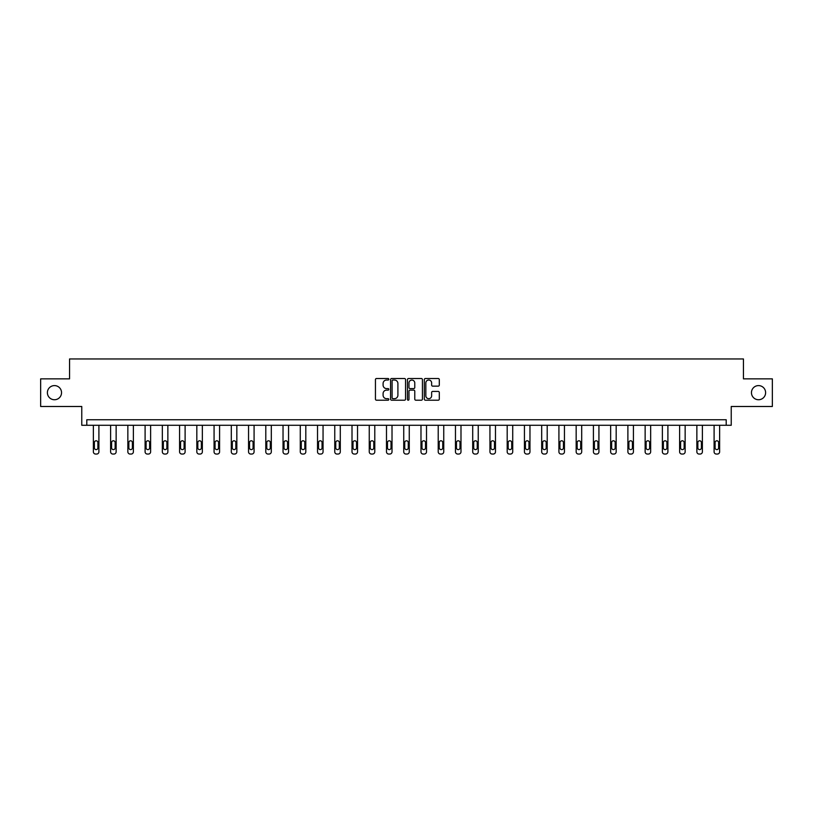 <?xml version="1.0" encoding="UTF-8"?>
<svg xmlns="http://www.w3.org/2000/svg" width="813" height="813" viewBox="0 0 813 813"><rect width="100%" height="100%" fill="white"/><g stroke="black" fill="none" stroke-linecap="round" stroke-linejoin="round"><path stroke-width="1.22" d="M751.456 392.669A7.073 7.073 0 0 0 758.529 399.742A7.073 7.073 0 0 0 765.612 392.669A7.073 7.073 0 0 0 758.529 385.596A7.073 7.073 0 0 0 751.456 392.669M47.388 392.669A7.073 7.073 0 0 0 54.471 399.742A7.073 7.073 0 0 0 61.544 392.669A7.073 7.073 0 0 0 54.471 385.596A7.073 7.073 0 0 0 47.388 392.669M388.817 379.264A0.762 0.762 0 0 0 388.055 378.512L376.531 378.512A1.087 1.087 0 0 0 375.443 379.59L375.443 399.122A1.087 1.087 0 0 0 376.531 400.209L388.055 400.209A0.762 0.762 0 0 0 388.817 399.447A0.762 0.762 0 0 0 388.055 398.685L386.561 398.685A3.476 3.476 0 0 1 383.096 395.22L383.096 393.583A3.476 3.476 0 0 1 386.561 390.118L388.055 390.118A0.762 0.762 0 0 0 388.817 389.356A0.762 0.762 0 0 0 388.055 388.594L386.561 388.594A3.476 3.476 0 0 1 383.096 385.128L383.096 383.502A3.476 3.476 0 0 1 386.561 380.027L388.055 380.027A0.762 0.762 0 0 0 388.817 379.264M40.65 378.858L40.65 406.49L81.767 406.49L81.767 425.28L731.233 425.28L731.233 406.49L772.35 406.49L772.35 378.858L743.448 378.858L743.448 358.96L69.552 358.96L69.552 378.858L40.65 378.858M438.207 386.155A1.087 1.087 0 0 0 439.294 385.067L439.294 379.59A1.087 1.087 0 0 0 438.207 378.512L425.402 378.512A1.087 1.087 0 0 0 424.315 379.59L424.315 399.122A1.087 1.087 0 0 0 425.402 400.209L438.207 400.209A1.087 1.087 0 0 0 439.294 399.122L439.294 392.506A1.087 1.087 0 0 0 438.207 391.419L432.729 391.419A1.087 1.087 0 0 0 431.642 392.506L431.642 395.789A2.906 2.906 0 0 1 428.746 398.685A2.906 2.906 0 0 1 425.839 395.789L425.839 382.933A2.906 2.906 0 0 1 428.746 380.027A2.906 2.906 0 0 1 431.642 382.933L431.642 385.067A1.087 1.087 0 0 0 432.729 386.155L438.207 386.155M726.202 425.28L726.202 419.752L86.798 419.752L86.798 425.28M405.555 379.59A1.087 1.087 0 0 0 404.468 378.512L391.663 378.512A1.087 1.087 0 0 0 390.575 379.59L390.575 399.122A1.087 1.087 0 0 0 391.663 400.209L404.468 400.209A1.087 1.087 0 0 0 405.555 399.122L405.555 379.59M408.533 378.512L421.337 378.512A1.087 1.087 0 0 1 422.425 379.59L422.425 399.122A1.087 1.087 0 0 1 421.337 400.209L415.86 400.209A1.087 1.087 0 0 1 414.772 399.122L414.772 391.205A1.087 1.087 0 0 0 413.685 390.118L410.057 390.118A1.087 1.087 0 0 0 408.969 391.205L408.969 399.447A0.762 0.762 0 0 1 408.207 400.209A0.762 0.762 0 0 1 407.445 399.447L407.445 379.59A1.087 1.087 0 0 1 408.533 378.512M392.862 380.027A0.762 0.762 0 0 0 392.1 380.789L392.1 397.923A0.762 0.762 0 0 0 392.862 398.685L394.427 398.685A3.476 3.476 0 0 0 397.903 395.22L397.903 383.502A3.476 3.476 0 0 0 394.427 380.027L392.862 380.027M414.772 382.984A2.906 2.906 0 0 0 411.866 380.078A2.906 2.906 0 0 0 408.969 382.984L408.969 387.516A1.087 1.087 0 0 0 410.057 388.594L413.685 388.594A1.087 1.087 0 0 0 414.772 387.516L414.772 382.984M98.901 425.28L98.901 451.825A2.215 2.215 149.4 0 1 96.686 454.04L95.578 454.04A2.215 2.215 149.4 0 1 93.373 451.825L93.373 425.28M97.906 447.851L97.906 442.546A1.768 1.768 149.4 0 0 96.137 440.778A1.768 1.768 149.4 0 0 94.369 442.546L94.369 447.851A1.768 1.768 149.4 0 0 96.137 449.619A1.768 1.768 149.4 0 0 97.906 447.851M116.137 425.28L116.137 451.825A2.215 2.215 149.4 0 1 113.932 454.04L112.824 454.04A2.215 2.215 149.4 0 1 110.619 451.825L110.619 425.28M115.151 447.851L115.151 442.546A1.768 1.768 149.4 0 0 113.373 440.778A1.768 1.768 149.4 0 0 111.605 442.546L111.605 447.851A1.768 1.768 149.4 0 0 113.373 449.619A1.768 1.768 149.4 0 0 115.151 447.851M133.383 425.28L133.383 451.825A2.215 2.215 149.4 0 1 131.178 454.04L130.07 454.04A2.215 2.215 149.4 0 1 127.854 451.825L127.854 425.28M132.387 447.851L132.387 442.546A1.768 1.768 149.4 0 0 130.619 440.778A1.768 1.768 149.4 0 0 128.85 442.546L128.85 447.851A1.768 1.768 149.4 0 0 130.619 449.619A1.768 1.768 149.4 0 0 132.387 447.851M150.629 425.28L150.629 451.825A2.215 2.215 149.4 0 1 148.413 454.04L147.305 454.04A2.215 2.215 149.4 0 1 145.1 451.825L145.1 425.28M149.633 447.851L149.633 442.546A1.768 1.768 149.4 0 0 147.864 440.778A1.768 1.768 149.4 0 0 146.096 442.546L146.096 447.851A1.768 1.768 149.4 0 0 147.864 449.619A1.768 1.768 149.4 0 0 149.633 447.851M167.864 425.28L167.864 451.825A2.215 2.215 149.4 0 1 165.659 454.04L164.551 454.04A2.215 2.215 149.4 0 1 162.346 451.825L162.346 425.28M166.878 447.851L166.878 442.546A1.768 1.768 149.4 0 0 165.11 440.778A1.768 1.768 149.4 0 0 163.342 442.546L163.342 447.851A1.768 1.768 149.4 0 0 165.11 449.619A1.768 1.768 149.4 0 0 166.878 447.851M185.11 425.28L185.11 451.825A2.215 2.215 149.4 0 1 182.905 454.04L181.797 454.04A2.215 2.215 149.4 0 1 179.582 451.825L179.582 425.28M184.114 447.851L184.114 442.546A1.768 1.768 149.4 0 0 182.346 440.778A1.768 1.768 149.4 0 0 180.577 442.546L180.577 447.851A1.768 1.768 149.4 0 0 182.346 449.619A1.768 1.768 149.4 0 0 184.114 447.851M202.356 425.28L202.356 451.825A2.215 2.215 149.4 0 1 200.14 454.04L199.033 454.04A2.215 2.215 149.4 0 1 196.827 451.825L196.827 425.28M201.36 447.851L201.36 442.546A1.768 1.768 149.4 0 0 199.592 440.778A1.768 1.768 149.4 0 0 197.823 442.546L197.823 447.851A1.768 1.768 149.4 0 0 199.592 449.619A1.768 1.768 149.4 0 0 201.36 447.851M219.591 425.28L219.591 451.825A2.215 2.215 149.4 0 1 217.386 454.04L216.278 454.04A2.215 2.215 149.4 0 1 214.073 451.825L214.073 425.28M218.606 447.851L218.606 442.546A1.768 1.768 149.4 0 0 216.837 440.778A1.768 1.768 149.4 0 0 215.069 442.546L215.069 447.851A1.768 1.768 149.4 0 0 216.837 449.619A1.768 1.768 149.4 0 0 218.606 447.851M236.837 425.28L236.837 451.825A2.215 2.215 149.4 0 1 234.632 454.04L233.524 454.04A2.215 2.215 149.4 0 1 231.309 451.825L231.309 425.28M235.841 447.851L235.841 442.546A1.768 1.768 149.4 0 0 234.073 440.778A1.768 1.768 149.4 0 0 232.305 442.546L232.305 447.851A1.768 1.768 149.4 0 0 234.073 449.619A1.768 1.768 149.4 0 0 235.841 447.851M254.083 425.28L254.083 451.825A2.215 2.215 149.4 0 1 251.867 454.04L250.77 454.04A2.215 2.215 149.4 0 1 248.554 451.825L248.554 425.28M253.087 447.851L253.087 442.546A1.768 1.768 149.4 0 0 251.319 440.778A1.768 1.768 149.4 0 0 249.55 442.546L249.55 447.851A1.768 1.768 149.4 0 0 251.319 449.619A1.768 1.768 149.4 0 0 253.087 447.851M271.318 425.28L271.318 451.825A2.215 2.215 149.4 0 1 269.113 454.04L268.005 454.04A2.215 2.215 149.4 0 1 265.8 451.825L265.8 425.28M270.333 447.851L270.333 442.546A1.768 1.768 149.4 0 0 268.564 440.778A1.768 1.768 149.4 0 0 266.796 442.546L266.796 447.851A1.768 1.768 149.4 0 0 268.564 449.619A1.768 1.768 149.4 0 0 270.333 447.851M288.564 425.28L288.564 451.825A2.215 2.215 149.4 0 1 286.359 454.04L285.251 454.04A2.215 2.215 149.4 0 1 283.036 451.825L283.036 425.28M287.568 447.851L287.568 442.546A1.768 1.768 149.4 0 0 285.8 440.778A1.768 1.768 149.4 0 0 284.032 442.546L284.032 447.851A1.768 1.768 149.4 0 0 285.8 449.619A1.768 1.768 149.4 0 0 287.568 447.851M305.81 425.28L305.81 451.825A2.215 2.215 149.4 0 1 303.595 454.04L302.497 454.04A2.215 2.215 149.4 0 1 300.282 451.825L300.282 425.28M304.814 447.851L304.814 442.546A1.768 1.768 149.4 0 0 303.046 440.778A1.768 1.768 149.4 0 0 301.277 442.546L301.277 447.851A1.768 1.768 149.4 0 0 303.046 449.619A1.768 1.768 149.4 0 0 304.814 447.851M323.056 425.28L323.056 451.825A2.215 2.215 149.4 0 1 320.84 454.04L319.733 454.04A2.215 2.215 149.4 0 1 317.527 451.825L317.527 425.28M322.06 447.851L322.06 442.546A1.768 1.768 149.4 0 0 320.292 440.778A1.768 1.768 149.4 0 0 318.523 442.546L318.523 447.851A1.768 1.768 149.4 0 0 320.292 449.619A1.768 1.768 149.4 0 0 322.06 447.851M340.291 425.28L340.291 451.825A2.215 2.215 149.4 0 1 338.086 454.04L336.978 454.04A2.215 2.215 149.4 0 1 334.763 451.825L334.763 425.28M339.295 447.851L339.295 442.546A1.768 1.768 149.4 0 0 337.527 440.778A1.768 1.768 149.4 0 0 335.759 442.546L335.759 447.851A1.768 1.768 149.4 0 0 337.527 449.619A1.768 1.768 149.4 0 0 339.295 447.851M357.537 425.28L357.537 451.825A2.215 2.215 149.4 0 1 355.322 454.04L354.224 454.04A2.215 2.215 149.4 0 1 352.009 451.825L352.009 425.28M356.541 447.851L356.541 442.546A1.768 1.768 149.4 0 0 354.773 440.778A1.768 1.768 149.4 0 0 353.005 442.546L353.005 447.851A1.768 1.768 149.4 0 0 354.773 449.619A1.768 1.768 149.4 0 0 356.541 447.851M374.783 425.28L374.783 451.825A2.215 2.215 149.4 0 1 372.567 454.04L371.46 454.04A2.215 2.215 149.4 0 1 369.254 451.825L369.254 425.28M373.787 447.851L373.787 442.546A1.768 1.768 149.4 0 0 372.019 440.778A1.768 1.768 149.4 0 0 370.25 442.546L370.25 447.851A1.768 1.768 149.4 0 0 372.019 449.619A1.768 1.768 149.4 0 0 373.787 447.851M392.018 425.28L392.018 451.825A2.215 2.215 149.4 0 1 389.813 454.04L388.705 454.04A2.215 2.215 149.4 0 1 386.49 451.825L386.49 425.28M391.023 447.851L391.023 442.546A1.768 1.768 149.4 0 0 389.254 440.778A1.768 1.768 149.4 0 0 387.486 442.546L387.486 447.851A1.768 1.768 149.4 0 0 389.254 449.619A1.768 1.768 149.4 0 0 391.023 447.851M409.264 425.28L409.264 451.825A2.215 2.215 149.4 0 1 407.049 454.04L405.951 454.04A2.215 2.215 149.4 0 1 403.736 451.825L403.736 425.28M408.268 447.851L408.268 442.546A1.768 1.768 149.4 0 0 406.5 440.778A1.768 1.768 149.4 0 0 404.732 442.546L404.732 447.851A1.768 1.768 149.4 0 0 406.5 449.619A1.768 1.768 149.4 0 0 408.268 447.851M426.51 425.28L426.51 451.825A2.215 2.215 149.4 0 1 424.295 454.04L423.187 454.04A2.215 2.215 149.4 0 1 420.982 451.825L420.982 425.28M425.514 447.851L425.514 442.546A1.768 1.768 149.4 0 0 423.746 440.778A1.768 1.768 149.4 0 0 421.977 442.546L421.977 447.851A1.768 1.768 149.4 0 0 423.746 449.619A1.768 1.768 149.4 0 0 425.514 447.851M443.746 425.28L443.746 451.825A2.215 2.215 149.4 0 1 441.54 454.04L440.433 454.04A2.215 2.215 149.4 0 1 438.217 451.825L438.217 425.28M442.75 447.851L442.75 442.546A1.768 1.768 149.4 0 0 440.981 440.778A1.768 1.768 149.4 0 0 439.213 442.546L439.213 447.851A1.768 1.768 149.4 0 0 440.981 449.619A1.768 1.768 149.4 0 0 442.75 447.851M460.991 425.28L460.991 451.825A2.215 2.215 149.4 0 1 458.776 454.04L457.678 454.04A2.215 2.215 149.4 0 1 455.463 451.825L455.463 425.28M459.995 447.851L459.995 442.546A1.768 1.768 149.4 0 0 458.227 440.778A1.768 1.768 149.4 0 0 456.459 442.546L456.459 447.851A1.768 1.768 149.4 0 0 458.227 449.619A1.768 1.768 149.4 0 0 459.995 447.851M478.237 425.28L478.237 451.825A2.215 2.215 149.4 0 1 476.022 454.04L474.914 454.04A2.215 2.215 149.4 0 1 472.709 451.825L472.709 425.28M477.241 447.851L477.241 442.546A1.768 1.768 149.4 0 0 475.473 440.778A1.768 1.768 149.4 0 0 473.705 442.546L473.705 447.851A1.768 1.768 149.4 0 0 475.473 449.619A1.768 1.768 149.4 0 0 477.241 447.851M495.473 425.28L495.473 451.825A2.215 2.215 149.4 0 1 493.267 454.04L492.16 454.04A2.215 2.215 149.4 0 1 489.944 451.825L489.944 425.28M494.477 447.851L494.477 442.546A1.768 1.768 149.4 0 0 492.708 440.778A1.768 1.768 149.4 0 0 490.94 442.546L490.94 447.851A1.768 1.768 149.4 0 0 492.708 449.619A1.768 1.768 149.4 0 0 494.477 447.851M512.718 425.28L512.718 451.825A2.215 2.215 149.4 0 1 510.503 454.04L509.405 454.04A2.215 2.215 149.4 0 1 507.19 451.825L507.19 425.28M511.723 447.851L511.723 442.546A1.768 1.768 149.4 0 0 509.954 440.778A1.768 1.768 149.4 0 0 508.186 442.546L508.186 447.851A1.768 1.768 149.4 0 0 509.954 449.619A1.768 1.768 149.4 0 0 511.723 447.851M529.964 425.28L529.964 451.825A2.215 2.215 149.4 0 1 527.749 454.04L526.641 454.04A2.215 2.215 149.4 0 1 524.436 451.825L524.436 425.28M528.968 447.851L528.968 442.546A1.768 1.768 149.4 0 0 527.2 440.778A1.768 1.768 149.4 0 0 525.432 442.546L525.432 447.851A1.768 1.768 149.4 0 0 527.2 449.619A1.768 1.768 149.4 0 0 528.968 447.851M547.2 425.28L547.2 451.825A2.215 2.215 149.4 0 1 544.995 454.04L543.887 454.04A2.215 2.215 149.4 0 1 541.682 451.825L541.682 425.28M546.204 447.851L546.204 442.546A1.768 1.768 149.4 0 0 544.436 440.778A1.768 1.768 149.4 0 0 542.667 442.546L542.667 447.851A1.768 1.768 149.4 0 0 544.436 449.619A1.768 1.768 149.4 0 0 546.204 447.851M564.446 425.28L564.446 451.825A2.215 2.215 149.4 0 1 562.23 454.04L561.133 454.04A2.215 2.215 149.4 0 1 558.917 451.825L558.917 425.28M563.45 447.851L563.45 442.546A1.768 1.768 149.4 0 0 561.681 440.778A1.768 1.768 149.4 0 0 559.913 442.546L559.913 447.851A1.768 1.768 149.4 0 0 561.681 449.619A1.768 1.768 149.4 0 0 563.45 447.851M581.691 425.28L581.691 451.825A2.215 2.215 149.4 0 1 579.476 454.04L578.368 454.04A2.215 2.215 149.4 0 1 576.163 451.825L576.163 425.28M580.695 447.851L580.695 442.546A1.768 1.768 149.4 0 0 578.927 440.778A1.768 1.768 149.4 0 0 577.159 442.546L577.159 447.851A1.768 1.768 149.4 0 0 578.927 449.619A1.768 1.768 149.4 0 0 580.695 447.851M598.927 425.28L598.927 451.825A2.215 2.215 149.4 0 1 596.722 454.04L595.614 454.04A2.215 2.215 149.4 0 1 593.409 451.825L593.409 425.28M597.931 447.851L597.931 442.546A1.768 1.768 149.4 0 0 596.163 440.778A1.768 1.768 149.4 0 0 594.394 442.546L594.394 447.851A1.768 1.768 149.4 0 0 596.163 449.619A1.768 1.768 149.4 0 0 597.931 447.851M616.173 425.28L616.173 451.825A2.215 2.215 149.4 0 1 613.967 454.04L612.86 454.04A2.215 2.215 149.4 0 1 610.644 451.825L610.644 425.28M615.177 447.851L615.177 442.546A1.768 1.768 149.4 0 0 613.409 440.778A1.768 1.768 149.4 0 0 611.64 442.546L611.64 447.851A1.768 1.768 149.4 0 0 613.409 449.619A1.768 1.768 149.4 0 0 615.177 447.851M633.418 425.28L633.418 451.825A2.215 2.215 149.4 0 1 631.203 454.04L630.095 454.04A2.215 2.215 149.4 0 1 627.89 451.825L627.89 425.28M632.423 447.851L632.423 442.546A1.768 1.768 149.4 0 0 630.654 440.778A1.768 1.768 149.4 0 0 628.886 442.546L628.886 447.851A1.768 1.768 149.4 0 0 630.654 449.619A1.768 1.768 149.4 0 0 632.423 447.851M650.654 425.28L650.654 451.825A2.215 2.215 149.4 0 1 648.449 454.04L647.341 454.04A2.215 2.215 149.4 0 1 645.136 451.825L645.136 425.28M649.658 447.851L649.658 442.546A1.768 1.768 149.4 0 0 647.89 440.778A1.768 1.768 149.4 0 0 646.122 442.546L646.122 447.851A1.768 1.768 149.4 0 0 647.89 449.619A1.768 1.768 149.4 0 0 649.658 447.851M667.9 425.28L667.9 451.825A2.215 2.215 149.4 0 1 665.695 454.04L664.587 454.04A2.215 2.215 149.4 0 1 662.371 451.825L662.371 425.28M666.904 447.851L666.904 442.546A1.768 1.768 149.4 0 0 665.136 440.778A1.768 1.768 149.4 0 0 663.367 442.546L663.367 447.851A1.768 1.768 149.4 0 0 665.136 449.619A1.768 1.768 149.4 0 0 666.904 447.851M685.146 425.28L685.146 451.825A2.215 2.215 149.4 0 1 682.93 454.04L681.822 454.04A2.215 2.215 149.4 0 1 679.617 451.825L679.617 425.28M684.15 447.851L684.15 442.546A1.768 1.768 149.4 0 0 682.381 440.778A1.768 1.768 149.4 0 0 680.613 442.546L680.613 447.851A1.768 1.768 149.4 0 0 682.381 449.619A1.768 1.768 149.4 0 0 684.15 447.851M702.381 425.28L702.381 451.825A2.215 2.215 149.4 0 1 700.176 454.04L699.068 454.04A2.215 2.215 149.4 0 1 696.863 451.825L696.863 425.28M701.395 447.851L701.395 442.546A1.768 1.768 149.4 0 0 699.627 440.778A1.768 1.768 149.4 0 0 697.849 442.546L697.849 447.851A1.768 1.768 149.4 0 0 699.627 449.619A1.768 1.768 149.4 0 0 701.395 447.851M719.627 425.28L719.627 451.825A2.215 2.215 149.4 0 1 717.422 454.04L716.314 454.04A2.215 2.215 149.4 0 1 714.099 451.825L714.099 425.28M718.631 447.851L718.631 442.546A1.768 1.768 149.4 0 0 716.863 440.778A1.768 1.768 149.4 0 0 715.094 442.546L715.094 447.851A1.768 1.768 149.4 0 0 716.863 449.619A1.768 1.768 149.4 0 0 718.631 447.851"/></g></svg>
